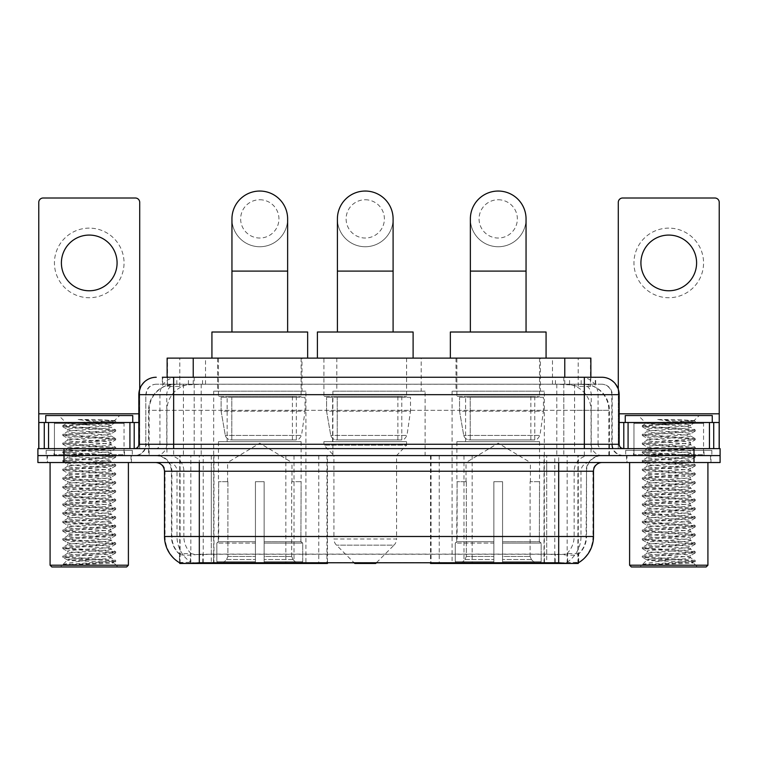 <?xml version="1.0" encoding="UTF-8"?>
<svg xmlns="http://www.w3.org/2000/svg" width="758" height="758" viewBox="0 0 758 758"><rect width="100%" height="100%" fill="white"/><g stroke="black" fill="none" stroke-linecap="round" stroke-linejoin="round"><path stroke-width="0.57" stroke-dasharray="3.79 2.84" d="M179.731 562.853L179.731 455.577L327.475 455.577L327.475 562.616M327.475 563.469L213.974 563.469L213.974 455.577M544.329 391.185L452.09 391.185L544.329 391.185L544.329 563.469L452.09 563.469L544.329 563.469M452.09 391.185L452.09 563.469M305.91 391.185L213.671 391.185L305.91 391.185L305.91 563.469L213.671 563.469L305.91 563.469M213.671 391.185L213.671 563.469M582.608 384.221L574.138 384.221L587.137 384.533C590.416 385.519 591.524 386.135 590.473 386.4L578.193 386.4L571.2 384.903L556.798 384.259L201.202 384.259L186.8 384.903L179.807 386.4L167.527 386.4L167.13 377.257M590.87 358.117L167.13 358.117M585.65 384.325A26.104 26.104 0 0 1 609.404 410.324L609.404 455.577L148.596 455.577L609.404 455.577M167.13 386.229L172.35 384.325L183.862 384.221L175.392 384.221M172.35 384.325A26.104 26.104 0 0 0 148.596 410.324L149.127 410.324L149.127 455.577M179.731 563.469L213.974 563.469M301.987 358.117L217.584 358.117L301.987 358.117L301.987 391.185L217.584 391.185L301.987 391.185M217.584 358.117L217.584 391.185M540.416 358.117L456.013 358.117L540.416 358.117L540.416 391.185L456.013 391.185L540.416 391.185M456.013 358.117L456.013 391.185M421.202 358.117L336.798 358.117L421.202 358.117L421.202 391.185L336.798 391.185L421.202 391.185M336.798 358.117L336.798 391.185M425.115 391.185L332.885 391.185L425.115 391.185L425.115 455.577L332.885 455.577L425.115 455.577M332.885 391.185L332.885 455.577M554.771 455.577L430.525 455.577L578.269 455.577L554.771 455.577L554.771 562.616M439.233 455.577L439.233 563.469L430.525 563.469M439.233 563.469L578.269 563.469M327.475 455.577L179.731 455.577M590.87 377.257L590.473 386.4L590.473 358.117M183.862 384.221L574.138 384.221M131.437 455.577L47.034 455.577L131.437 455.577L131.437 462.532L47.034 462.532L131.437 462.532M47.034 455.577L47.034 462.532M710.966 455.577L626.563 455.577L710.966 455.577L710.966 462.532L626.563 462.532L710.966 462.532M626.563 455.577L626.563 462.532M132.309 450.356L46.162 450.356L132.309 450.356L132.309 455.577L46.162 455.577L132.309 455.577M46.162 450.356L46.162 455.577M711.838 450.356L625.691 450.356L711.838 450.356L711.838 455.577L625.691 455.577L711.838 455.577M625.691 450.356L625.691 455.577M199.316 554.24L558.684 554.24C569.58 555.519 576.165 555.519 578.439 554.24A23.498 23.498 0 0 0 586.531 536.493L211.283 536.493L211.283 562.682C201.296 563.203 194.579 563.09 191.12 562.332L179.295 562.427L179.561 554.24C181.816 555.519 188.401 555.519 199.316 554.24L199.316 471.239L171.469 471.239L593.495 471.239M593.495 536.493L592.964 536.493A30.453 29.988 90 0 1 578.705 562.427L566.88 562.332C563.45 563.09 556.723 563.203 546.717 562.682L546.717 536.493L165.036 536.493A30.453 29.988 -90 0 0 179.295 562.427L179.561 562.768M578.705 562.436L578.705 553.728A23.498 23.138 90 0 0 586.105 536.493L586.531 471.239A15.662 15.662 0 0 1 602.193 455.577L155.807 455.577L602.193 455.577M179.561 554.24A23.498 23.498 0 0 1 171.469 536.493L171.469 471.239C170.541 461.726 165.32 456.506 155.807 455.577M558.684 462.532L155.807 462.532L558.684 462.532M633.517 455.577L704.002 455.577L633.517 455.577L633.517 450.356L704.002 450.356L633.517 450.356M704.002 455.577L704.002 450.356M53.998 455.577L124.483 455.577L53.998 455.577L53.998 450.356L124.483 450.356L53.998 450.356M124.483 455.577L124.483 450.356M693.996 462.532L37.9 462.532L37.9 455.577L720.1 455.577L720.1 462.532L693.996 462.532L693.996 455.577L720.1 455.577M546.717 562.682L211.283 562.682M578.705 553.728L566.88 553.586C563.45 554.704 556.732 554.884 546.717 554.107L211.283 554.107C201.287 554.884 194.569 554.704 191.12 553.586L179.295 553.738A23.498 23.138 -90 0 1 171.895 536.493L586.531 536.493L586.531 471.239L199.316 471.239L199.316 455.577M173.648 377.257L584.352 377.257M162.335 384.221L595.665 384.221L162.335 384.221L162.335 377.257L177.069 377.257A17.406 17.14 -90 0 0 159.929 394.662L159.929 444.264L138.837 444.264M601.757 384.221L156.243 384.221L601.757 384.221A10.441 10.441 0 0 1 612.199 394.662L612.199 444.264L159.929 444.264A4.349 4.283 90 0 1 155.646 448.613L623.512 448.613L155.646 448.613M138.837 394.662L612.199 394.662L145.801 394.662L145.801 444.264A11.313 11.313 0 0 1 134.488 455.577L623.512 455.577L134.488 455.577M703.566 422.509L633.953 422.509L703.566 422.509L703.566 448.613L633.953 448.613L703.566 448.613L703.566 455.577L633.953 455.577L703.566 455.577M633.953 422.509L633.953 455.577M124.047 422.509L54.434 422.509L124.047 422.509L124.047 448.613L54.434 448.613L124.047 448.613L124.047 455.577L54.434 455.577L124.047 455.577M54.434 422.509L54.434 455.577M64.004 462.532L64.004 455.577L37.9 455.577L37.9 448.613L720.1 448.613M64.004 448.613L64.004 455.577L693.996 455.577L693.996 448.613M595.665 384.221L595.665 377.257L162.733 377.257L162.733 384.221M563.8 377.257L563.8 394.662L618.632 394.662A17.406 17.14 90 0 0 601.492 377.257L177.069 377.257M89.236 228.12A34.802 34.802 0 0 0 54.434 262.922A34.802 34.802 0 0 0 89.236 297.723A34.802 34.802 0 0 0 124.047 262.922A34.802 34.802 0 0 0 89.236 228.12M89.236 290.769A27.847 27.847 0 0 1 61.398 262.922A27.847 27.847 0 0 1 89.236 235.075A27.847 27.847 0 0 1 117.083 262.922A27.847 27.847 0 0 1 89.236 290.769M54.434 448.613L124.047 448.613L54.434 448.613M138.837 422.509L139.709 422.509L139.709 448.613L38.772 448.613L38.772 202.358A4.349 4.349 0 0 1 43.121 198.009L135.36 198.009A4.349 4.349 0 0 1 139.709 202.358L139.709 422.509L38.772 422.509M139.709 389.233L139.709 448.613L38.772 448.613M128.396 462.532L50.085 462.532L128.396 462.532M47.47 455.577L131.011 455.577L47.47 455.577L47.47 462.532L131.011 462.532L47.47 462.532M131.011 455.577L131.011 462.532M124.918 455.577L53.562 455.577L124.918 455.577A0.872 0.872 0 0 1 124.047 454.705L54.434 454.705L124.047 454.705L124.047 423.381A0.872 0.872 0 0 1 124.918 422.509L53.562 422.509L124.918 422.509M53.562 455.577A0.872 0.872 0 0 0 54.434 454.705L54.434 423.381A0.872 0.872 0 0 0 53.562 422.509M132.745 422.509L45.736 422.509L132.745 422.509M62.961 564.691C67.074 563.232 75.828 561.659 89.236 559.944L67.481 559.944C65.548 560.929 114.761 561.849 113.738 562.711C115.358 563.393 88.203 564.075 72.56 564.691L62.961 564.691L112.156 561.214L115.604 560.38L66.325 556.865L62.876 556.031L115.699 551.796L102.472 550.336L66.325 548.167L62.876 547.333L115.699 543.088L102.472 541.638L66.325 539.459L62.876 538.625L115.699 534.39L102.472 532.94L66.325 530.761L62.876 529.927L115.699 525.682L62.772 521.333L115.699 516.984L62.772 512.635L115.699 508.286L62.772 503.928L115.699 499.579L62.772 495.23L115.699 490.881L62.772 486.532L115.699 482.183L62.772 477.824L115.699 473.475L62.772 469.126L115.699 464.777L62.772 460.428L115.699 456.07L62.772 451.721L115.699 447.372L62.772 443.023L115.699 438.674L62.772 434.325L115.699 429.966L102.472 428.516L66.325 426.347L62.772 425.617L66.628 423.39C64.62 422.414 115.661 421.505 114.61 420.633L97.365 419.534L77.524 419.534C90.448 420.984 100.359 422.557 107.266 424.253L76.909 424.253L66.628 423.39L58.783 415.545L119.698 415.545L58.783 415.545M62.876 425.513L112.156 421.998L115.699 421.268L114.572 420.557L119.698 415.545M72.56 564.691L115.604 561.687L113.709 562.787L117.954 566.956L60.526 566.956L67.481 559.944C66.154 558.504 112.326 557.045 110.99 555.595C112.326 554.145 66.154 552.696 67.481 551.246C66.154 549.796 112.326 548.347 110.99 546.897C112.326 545.447 66.154 543.998 67.481 542.548C66.154 541.098 112.326 539.639 110.99 538.199C112.326 536.749 66.154 535.29 67.481 533.84C66.154 532.4 112.326 530.941 110.99 529.491C112.326 528.042 66.154 526.592 67.481 525.142C66.154 523.693 112.326 522.243 110.99 520.793C112.326 519.344 66.154 517.885 67.481 516.444C66.154 514.995 112.326 513.536 110.99 512.086C112.326 510.646 66.154 509.186 67.481 507.737C66.154 506.287 112.326 504.837 110.99 503.388C112.326 501.938 66.154 500.488 67.481 499.039C66.154 497.589 112.326 496.139 110.99 494.69C112.326 493.24 66.154 491.781 67.481 490.341C66.154 488.891 112.326 487.432 110.99 485.982C112.326 484.542 66.154 483.083 67.481 481.633C66.154 480.184 112.326 478.734 110.99 477.284C112.326 475.834 66.154 474.385 67.481 472.935C66.154 471.485 112.326 470.026 110.99 468.586C112.326 467.136 66.154 465.677 67.481 464.228C66.154 462.787 112.326 461.328 110.99 459.879C112.326 458.429 66.154 456.979 67.481 455.53C66.154 454.08 112.326 452.63 110.99 451.181C112.326 449.731 66.154 448.281 67.481 446.832C66.154 445.382 112.326 443.923 110.99 442.483C112.326 441.033 66.154 439.574 67.481 438.124C66.154 436.684 112.326 435.225 110.99 433.775L110.99 435.954L115.604 438.56M115.604 561.687L112.156 560.854L76.008 558.684L62.772 557.225L115.699 552.876L62.772 548.527L115.699 544.178L62.772 539.829L115.699 535.48L62.772 531.121L115.699 526.772L62.772 522.423L115.699 518.074L62.772 513.725L115.699 509.367L62.772 505.017L115.699 500.668L62.772 496.319L115.604 492.075L112.156 491.241L76.008 489.071L62.772 487.621L115.699 483.263L62.876 479.028L66.325 478.194L102.472 476.015L115.699 474.565L62.772 470.216L115.699 465.867L62.772 461.508L115.699 457.159L62.772 452.81L115.699 448.461L62.772 444.112L115.604 439.867L110.99 442.483L110.99 444.652C112.326 443.203 66.154 441.753 67.481 440.303C66.154 438.854 112.326 437.404 110.99 435.954C112.326 434.505 66.154 433.045 67.481 431.605L62.876 434.211M115.604 439.867L112.156 439.034L76.008 436.854L62.772 435.405L115.604 431.169L110.99 433.775C112.326 432.325 66.154 430.876 67.481 429.426L67.481 431.605C66.154 430.156 112.326 428.696 110.99 427.247L115.604 429.862M115.604 431.169L112.156 430.336L62.876 426.82L67.481 429.426C66.154 427.976 112.326 426.527 110.99 425.077L110.99 427.247C111.862 426.261 90.155 425.21 76.909 424.253M115.604 448.575L110.99 451.181L110.99 453.35C112.326 451.91 66.154 450.451 67.481 449.001C66.154 447.552 112.326 446.102 110.99 444.652L115.604 447.258M62.876 435.518L67.604 438.266L67.481 440.303L62.876 442.909M115.604 457.273L110.99 459.879L110.99 462.058C112.326 460.608 66.154 459.149 67.481 457.709C66.154 456.259 112.326 454.8 110.99 453.35L115.604 455.965M62.876 444.216L67.604 446.964L67.481 449.001L62.876 451.616M115.604 465.971L110.99 468.586L110.99 470.756C112.326 469.306 66.154 467.857 67.481 466.407C66.154 464.957 112.326 463.508 110.99 462.058L115.604 464.663M62.876 452.924L67.604 455.662L67.481 457.709L62.876 460.314M115.604 474.679L110.99 477.284L110.99 479.463C112.326 478.014 66.154 476.555 67.481 475.105C66.154 473.665 112.326 472.206 110.99 470.756L115.604 473.371M62.876 461.622L67.604 464.37L67.481 466.407L62.876 469.012M115.604 483.377L110.99 485.982L110.99 488.161C112.326 486.712 66.154 485.262 67.481 483.812C66.154 482.363 112.326 480.904 110.99 479.463L115.604 482.069M62.876 470.32L67.604 473.068L67.481 475.105L62.876 477.72M115.604 492.075L110.99 494.69L110.99 496.86C112.326 495.41 66.154 493.96 67.481 492.51C66.154 491.061 112.326 489.611 110.99 488.161L115.604 490.767M62.876 479.028L67.604 481.766L67.481 483.812L62.876 486.418M115.604 500.782L110.99 503.388L110.99 505.567C112.326 504.117 66.154 502.658 67.481 501.209C66.154 499.768 112.326 498.309 110.99 496.86L115.604 499.475M62.876 487.726L67.604 490.473L67.481 492.51L62.876 495.116M115.604 509.48L110.99 512.086L110.99 514.265C112.326 512.815 66.154 511.366 67.481 509.916C66.154 508.466 112.326 507.007 110.99 505.567L115.604 508.173M62.876 496.433L67.604 499.171L67.481 501.209L62.876 503.824M115.604 518.178L110.99 520.793L110.99 522.963C112.326 521.523 66.154 520.064 67.481 518.614C66.154 517.164 112.326 515.715 110.99 514.265L115.604 516.871M62.876 505.131L67.604 507.879L67.481 509.916L62.876 512.522M115.604 526.886L110.99 529.491L110.99 531.671C112.326 530.221 66.154 528.762 67.481 527.322C66.154 525.872 112.326 524.413 110.99 522.963L115.604 525.578M62.876 513.829L67.604 516.577L67.481 518.614L62.876 521.229M115.604 535.584L110.99 538.199L110.99 540.369C112.326 538.919 66.154 537.469 67.481 536.02C66.154 534.57 112.326 533.12 110.99 531.671L115.604 534.276M62.876 522.537L67.604 525.275L67.481 527.322L62.876 529.927M115.604 544.291L110.99 546.897L110.99 549.076C112.326 547.627 66.154 546.167 67.481 544.718C66.154 543.278 112.326 541.818 110.99 540.369L115.604 542.984M62.876 531.235L67.604 533.983L67.481 536.02L62.876 538.625M115.604 552.989L110.99 555.595L110.99 557.774C112.326 556.325 66.154 554.875 67.481 553.425C66.154 551.976 112.326 550.516 110.99 549.076L115.604 551.682M62.876 539.933L67.604 542.681L67.481 544.718L62.876 547.333M89.236 559.944C102.453 559.224 109.702 558.494 110.99 557.774L115.604 560.38M62.876 548.64L67.604 551.379L67.481 553.425L62.876 556.031M62.876 426.82L66.325 425.977L115.604 422.462L110.876 425.21L107.266 424.253M60.526 566.956L117.954 566.956M67.481 559.944L62.876 557.338M45.736 415.545L132.745 415.545M50.085 565.212L128.396 565.212M51.819 566.956L126.652 566.956M115.604 421.154L97.365 419.534M115.604 422.462L112.156 421.628L77.524 419.534M259.786 246.738A27.847 27.847 0 0 0 287.633 218.891A27.847 27.847 0 0 1 259.786 246.738A27.847 27.847 0 0 0 287.633 218.891A27.847 27.847 0 0 0 259.786 191.044A27.847 27.847 0 0 0 231.948 218.891A27.847 27.847 0 0 0 259.786 246.738A27.847 27.847 0 0 1 231.948 218.891M259.786 199.752A19.139 19.139 0 0 1 278.935 218.891A19.139 19.139 0 0 1 259.786 238.031A19.139 19.139 0 0 1 240.646 218.891A19.139 19.139 0 0 1 259.786 199.752M231.948 332.013L287.633 332.013L231.948 332.013M227.589 481.681L227.589 462.532L291.982 462.532L259.786 443.193L227.589 462.532L291.982 462.532L291.982 481.681M291.688 556.448L291.688 481.681L291.688 556.448L292.976 559.527L296.956 563.469L264.144 563.469L300.983 563.469L264.144 563.469L264.144 561.735L302.726 561.735L264.144 561.735L264.144 543.107L302.726 543.107L264.144 543.107L264.144 541.714L301.333 541.714L264.144 541.714L264.144 563.469L300.983 563.469L302.726 561.735L302.726 543.107L300.888 541.714L301.125 481.681L300.888 541.714L302.726 543.107L302.726 561.735L300.983 563.469L296.956 563.469L292.976 559.527L291.688 556.448L264.144 556.448L264.144 563.469L264.144 481.681L264.144 556.448L291.688 556.448M255.437 481.681L264.144 481.681L255.437 481.681L255.437 541.714L218.683 541.714L255.437 541.714L255.437 481.681L255.437 556.448L255.437 481.681L264.144 481.681L264.144 541.714L264.144 481.681L255.437 481.681M227.893 481.681L227.893 556.448L226.604 559.527L222.625 563.469L255.437 563.469L255.437 556.448L255.437 563.469L218.598 563.469L255.437 563.469L255.437 561.735L255.437 563.469L218.598 563.469L216.845 561.735L255.437 561.735L216.845 561.735L216.845 543.107L255.437 543.107L255.437 561.735L255.437 543.107L216.845 543.107L218.247 541.714L255.437 541.714L255.437 543.107L255.437 541.714L218.247 541.714L218.683 481.681L218.683 541.714L216.845 543.107L216.845 561.735L218.598 563.469L222.625 563.469L226.604 559.527L227.893 556.448L227.893 481.681L218.456 481.681L227.893 481.681M218.456 441.649L301.125 441.649L218.456 441.649L218.456 481.681M301.125 441.649L301.125 481.681M227.154 396.406L292.417 396.406L227.154 396.406L227.154 441.649L292.417 441.649L227.154 441.649M292.417 396.406L292.417 441.649M218.456 358.117L301.125 358.117L218.456 358.117L218.456 396.406L301.125 396.406L218.456 396.406M301.125 358.117L301.125 396.406M307.644 358.117L211.927 358.117L307.644 358.117M211.927 332.013L307.644 332.013M300.888 481.681L291.688 481.681L300.888 481.681M305.038 397.277L221.118 397.277L305.038 397.277L305.038 411.196L221.118 411.196L221.118 397.277L221.118 411.196L225.316 435.443C226.348 438.427 228.509 439.915 231.787 439.915L296.34 439.915L231.796 439.915L231.796 397.277L231.787 439.915C228.518 439.924 226.358 438.437 225.316 435.443L221.118 411.196L305.038 411.196L301.513 435.443L225.316 435.443L301.513 435.443C299.258 439.204 297.543 440.701 296.34 439.915L296.34 397.277L231.796 397.277L296.34 397.277M498.214 246.738A27.847 27.847 0 0 0 526.052 218.891A27.847 27.847 0 0 1 498.214 246.738A27.847 27.847 0 0 0 526.052 218.891A27.847 27.847 0 0 0 498.214 191.044A27.847 27.847 0 0 0 470.367 218.891A27.847 27.847 0 0 0 498.214 246.738A27.847 27.847 0 0 1 470.367 218.891M498.214 199.752A19.139 19.139 0 0 1 517.354 218.891A19.139 19.139 0 0 1 498.214 238.031A19.139 19.139 0 0 1 479.065 218.891A19.139 19.139 0 0 1 498.214 199.752M470.367 332.013L526.052 332.013L470.367 332.013M466.018 481.681L466.018 462.532L530.41 462.532L498.214 443.193L466.018 462.532L530.41 462.532L530.41 481.681M530.107 556.448L530.107 481.681L530.107 556.448L531.396 559.527L535.375 563.469L502.563 563.469L539.402 563.469L502.563 563.469L502.563 561.735L541.155 561.735L502.563 561.735L502.563 543.107L541.155 543.107L502.563 543.107L502.563 541.714L539.753 541.714L502.563 541.714L502.563 563.469L539.402 563.469L541.155 561.735L541.155 543.107L539.317 541.714L539.544 481.681L539.317 541.714L541.155 543.107L541.155 561.735L539.402 563.469L535.375 563.469L531.396 559.527L530.107 556.448L502.563 556.448L502.563 563.469L502.563 481.681L502.563 556.448L530.107 556.448M493.856 481.681L502.563 481.681L493.856 481.681L493.856 541.714L457.112 541.714L493.856 541.714L493.856 481.681L493.856 556.448L493.856 481.681L502.563 481.681L502.563 541.714L502.563 481.681L493.856 481.681M466.312 481.681L466.312 556.448L465.024 559.527L461.044 563.469L493.856 563.469L493.856 556.448L493.856 563.469L457.017 563.469L493.856 563.469L493.856 561.735L493.856 563.469L457.017 563.469L455.274 561.735L493.856 561.735L455.274 561.735L455.274 543.107L493.856 543.107L493.856 561.735L493.856 543.107L455.274 543.107L456.667 541.714L493.856 541.714L493.856 543.107L493.856 541.714L456.667 541.714L457.112 481.681L457.112 541.714L455.274 543.107L455.274 561.735L457.017 563.469L461.044 563.469L465.024 559.527L466.312 556.448L466.312 481.681L456.875 481.681L466.312 481.681M456.875 441.649L539.544 441.649L456.875 441.649L456.875 481.681M539.544 441.649L539.544 481.681M465.583 396.406L530.846 396.406L465.583 396.406L465.583 441.649L530.846 441.649L465.583 441.649M530.846 396.406L530.846 441.649M456.875 358.117L539.544 358.117L456.875 358.117L456.875 396.406L539.544 396.406L456.875 396.406M539.544 358.117L539.544 396.406M546.073 358.117L450.356 358.117L546.073 358.117M450.356 332.013L546.073 332.013M539.317 481.681L530.107 481.681L539.317 481.681M543.458 397.277L459.538 397.277L543.458 397.277L543.458 411.196L459.538 411.196L459.538 397.277L459.538 411.196L463.735 435.443C464.768 438.427 466.928 439.915 470.216 439.915L534.76 439.915L470.216 439.915L470.216 397.277L470.216 439.915C466.937 439.924 464.777 438.437 463.735 435.443L459.538 411.196L543.458 411.196L539.933 435.443L463.735 435.443L539.933 435.443C537.687 439.204 535.963 440.701 534.769 439.915L534.76 397.277L470.216 397.277L534.76 397.277M365.252 246.738A27.847 27.847 0 0 0 393.099 218.891A27.847 27.847 0 0 1 365.252 246.738A27.847 27.847 0 0 0 393.099 218.891A27.847 27.847 0 0 0 365.252 191.044A27.847 27.847 0 0 0 337.405 218.891A27.847 27.847 0 0 0 365.252 246.738A27.847 27.847 0 0 1 337.405 218.891M365.252 199.752A19.139 19.139 0 0 1 384.391 218.891A19.139 19.139 0 0 1 365.252 238.031A19.139 19.139 0 0 1 346.112 218.891A19.139 19.139 0 0 1 365.252 199.752M337.405 332.013L393.099 332.013L337.405 332.013M376.546 562.616L394.027 545.135L336.476 545.135L394.027 545.135A8.698 8.698 0 0 0 396.576 538.985L333.927 538.985A8.698 8.698 0 0 0 336.476 545.135L353.958 562.616M396.576 455.577L333.927 455.577L333.927 538.985L396.576 538.985L396.576 455.577L406.582 445.136L323.922 445.136L406.582 445.136L406.582 441.649L323.922 441.649L323.922 445.136L333.927 455.577L396.576 455.577M332.62 396.406L397.884 396.406L332.62 396.406L332.62 441.649L397.884 441.649L332.62 441.649M397.884 396.406L397.884 441.649M323.922 358.117L406.582 358.117L323.922 358.117L323.922 396.406L406.582 396.406L323.922 396.406M406.582 358.117L406.582 396.406M413.11 358.117L317.394 358.117L413.11 358.117M317.394 332.013L413.11 332.013M323.922 441.649L406.582 441.649M354.81 563.469L375.693 563.469M410.495 397.277L326.584 397.277L410.495 397.277L410.495 411.196L326.584 411.196L326.584 397.277L326.584 411.196L330.772 435.443C331.815 438.427 333.965 439.915 337.253 439.915L401.797 439.915L337.253 439.915L337.253 397.277L337.253 439.915C333.984 439.924 331.824 438.437 330.772 435.443L326.584 411.196L410.495 411.196L406.97 435.443L330.772 435.443L406.97 435.443C404.725 439.204 403 440.701 401.806 439.915L401.797 397.277L337.253 397.277L401.797 397.277M668.764 228.12A34.802 34.802 0 0 0 633.953 262.922A34.802 34.802 0 0 0 668.764 297.723A34.802 34.802 0 0 0 703.566 262.922A34.802 34.802 0 0 0 668.764 228.12M668.764 290.769A27.847 27.847 0 0 1 640.917 262.922A27.847 27.847 0 0 1 668.764 235.075A27.847 27.847 0 0 1 696.602 262.922A27.847 27.847 0 0 1 668.764 290.769M633.953 448.613L703.566 448.613L633.953 448.613M719.228 413.802L719.228 422.509L618.291 422.509L618.291 448.613L719.228 448.613L618.291 448.613L618.291 202.358A4.349 4.349 0 0 1 622.64 198.009L714.879 198.009A4.349 4.349 0 0 1 719.228 202.358L719.228 413.802L618.291 413.802L618.291 422.509L619.163 422.509M618.291 389.233L618.291 413.802L619.163 413.802M707.915 462.532L629.604 462.532L707.915 462.532M626.989 455.577L710.53 455.577L626.989 455.577L626.989 462.532L710.53 462.532L626.989 462.532M710.53 455.577L710.53 462.532M704.438 455.577L633.082 455.577L704.438 455.577A0.872 0.872 0 0 1 703.566 454.705L633.953 454.705L703.566 454.705L703.566 423.381A0.872 0.872 0 0 1 704.438 422.509L633.082 422.509L704.438 422.509M633.082 455.577A0.872 0.872 0 0 0 633.953 454.705L633.953 423.381A0.872 0.872 0 0 0 633.082 422.509M712.264 422.509L625.255 422.509L712.264 422.509M642.49 564.691C646.593 563.232 655.348 561.659 668.764 559.944L647.01 559.944C645.067 560.929 694.281 561.849 693.267 562.711C694.878 563.393 667.732 564.075 652.079 564.691L642.49 564.691L691.675 561.214L695.124 560.38L645.844 556.865L642.396 556.031L695.228 551.796L681.992 550.336L645.844 548.167L642.396 547.333L695.228 543.088L681.992 541.638L645.844 539.459L642.396 538.625L695.228 534.39L681.992 532.94L645.844 530.761L642.396 529.927L695.228 525.682L642.301 521.333L695.228 516.984L642.301 512.635L695.228 508.286L642.301 503.928L695.228 499.579L642.301 495.23L695.228 490.881L642.301 486.532L695.228 482.183L642.301 477.824L695.228 473.475L642.301 469.126L695.228 464.777L642.301 460.428L695.228 456.07L642.301 451.721L695.228 447.372L642.301 443.023L695.228 438.674L642.301 434.325L695.228 429.966L681.992 428.516L645.844 426.347L642.301 425.617L646.148 423.39C644.139 422.414 695.181 421.505 694.129 420.633L676.894 419.534L657.044 419.534C669.968 420.984 679.879 422.557 686.795 424.253L656.428 424.253L646.148 423.39L638.302 415.545L699.217 415.545L638.302 415.545M642.396 425.513L691.675 421.998L695.228 421.268L694.101 420.557L699.217 415.545M652.079 564.691L695.124 561.687L693.229 562.787L697.474 566.956L640.046 566.956L647.01 559.944C645.674 558.504 691.846 557.045 690.519 555.595C691.846 554.145 645.674 552.696 647.01 551.246C645.674 549.796 691.846 548.347 690.519 546.897C691.846 545.447 645.674 543.998 647.01 542.548C645.674 541.098 691.846 539.639 690.519 538.199C691.846 536.749 645.674 535.29 647.01 533.84C645.674 532.4 691.846 530.941 690.519 529.491C691.846 528.042 645.674 526.592 647.01 525.142C645.674 523.693 691.846 522.243 690.519 520.793C691.846 519.344 645.674 517.885 647.01 516.444C645.674 514.995 691.846 513.536 690.519 512.086C691.846 510.646 645.674 509.186 647.01 507.737C645.674 506.287 691.846 504.837 690.519 503.388C691.846 501.938 645.674 500.488 647.01 499.039C645.674 497.589 691.846 496.139 690.519 494.69C691.846 493.24 645.674 491.781 647.01 490.341C645.674 488.891 691.846 487.432 690.519 485.982C691.846 484.542 645.674 483.083 647.01 481.633C645.674 480.184 691.846 478.734 690.519 477.284C691.846 475.834 645.674 474.385 647.01 472.935C645.674 471.485 691.846 470.026 690.519 468.586C691.846 467.136 645.674 465.677 647.01 464.228C645.674 462.787 691.846 461.328 690.519 459.879C691.846 458.429 645.674 456.979 647.01 455.53C645.674 454.08 691.846 452.63 690.519 451.181C691.846 449.731 645.674 448.281 647.01 446.832C645.674 445.382 691.846 443.923 690.519 442.483C691.846 441.033 645.674 439.574 647.01 438.124C645.674 436.684 691.846 435.225 690.519 433.775L690.519 435.954L695.124 438.56M695.124 561.687L691.675 560.854L655.528 558.684L642.301 557.225L695.228 552.876L642.301 548.527L695.228 544.178L642.301 539.829L695.228 535.48L642.301 531.121L695.228 526.772L642.301 522.423L695.228 518.074L642.301 513.725L695.228 509.367L642.301 505.017L695.228 500.668L642.301 496.319L695.228 491.97L642.301 487.621L695.228 483.263L642.396 479.028L645.844 478.194L681.992 476.015L695.228 474.565L642.301 470.216L695.228 465.867L642.301 461.508L695.228 457.159L642.301 452.81L695.228 448.461L642.301 444.112L695.124 439.867L690.519 442.483L690.519 444.652C691.846 443.203 645.674 441.753 647.01 440.303C645.674 438.854 691.846 437.404 690.519 435.954C691.846 434.505 645.674 433.045 647.01 431.605L642.396 434.211M695.124 439.867L691.675 439.034L655.528 436.854L642.301 435.405L695.124 431.169L690.519 433.775C691.846 432.325 645.674 430.876 647.01 429.426L647.01 431.605C645.674 430.156 691.846 428.696 690.519 427.247L695.124 429.862M695.124 431.169L691.675 430.336L642.396 426.82L647.01 429.426C645.674 427.976 691.846 426.527 690.519 425.077L690.519 427.247C691.391 426.261 669.674 425.21 656.428 424.253M695.124 448.575L690.519 451.181L690.519 453.35C691.846 451.91 645.674 450.451 647.01 449.001C645.674 447.552 691.846 446.102 690.519 444.652L695.124 447.258M642.396 435.518L647.124 438.266L647.01 440.303L642.396 442.909M695.124 457.273L690.519 459.879L690.519 462.058C691.846 460.608 645.674 459.149 647.01 457.709C645.674 456.259 691.846 454.8 690.519 453.35L695.124 455.965M642.396 444.216L647.124 446.964L647.01 449.001L642.396 451.616M695.124 465.971L690.519 468.586L690.519 470.756C691.846 469.306 645.674 467.857 647.01 466.407C645.674 464.957 691.846 463.508 690.519 462.058L695.124 464.663M642.396 452.924L647.124 455.662L647.01 457.709L642.396 460.314M695.124 474.679L690.519 477.284L690.519 479.463C691.846 478.014 645.674 476.555 647.01 475.105C645.674 473.665 691.846 472.206 690.519 470.756L695.124 473.371M642.396 461.622L647.124 464.37L647.01 466.407L642.396 469.012M695.124 483.377L690.519 485.982L690.519 488.161C691.846 486.712 645.674 485.262 647.01 483.812C645.674 482.363 691.846 480.904 690.519 479.463L695.124 482.069M642.396 470.32L647.124 473.068L647.01 475.105L642.396 477.72M695.124 492.075L690.519 494.69L690.519 496.86C691.846 495.41 645.674 493.96 647.01 492.51C645.674 491.061 691.846 489.611 690.519 488.161L695.124 490.767M642.396 479.028L647.124 481.766L647.01 483.812L642.396 486.418M695.124 500.782L690.519 503.388L690.519 505.567C691.846 504.117 645.674 502.658 647.01 501.209C645.674 499.768 691.846 498.309 690.519 496.86L695.124 499.475M642.396 487.726L647.124 490.473L647.01 492.51L642.396 495.116M695.124 509.48L690.519 512.086L690.519 514.265C691.846 512.815 645.674 511.366 647.01 509.916C645.674 508.466 691.846 507.007 690.519 505.567L695.124 508.173M642.396 496.433L647.124 499.171L647.01 501.209L642.396 503.824M695.124 518.178L690.519 520.793L690.519 522.963C691.846 521.523 645.674 520.064 647.01 518.614C645.674 517.164 691.846 515.715 690.519 514.265L695.124 516.871M642.396 505.131L647.124 507.879L647.01 509.916L642.396 512.522M695.124 526.886L690.519 529.491L690.519 531.671C691.846 530.221 645.674 528.762 647.01 527.322C645.674 525.872 691.846 524.413 690.519 522.963L695.124 525.578M642.396 513.829L647.124 516.577L647.01 518.614L642.396 521.229M695.124 535.584L690.519 538.199L690.519 540.369C691.846 538.919 645.674 537.469 647.01 536.02C645.674 534.57 691.846 533.12 690.519 531.671L695.124 534.276M642.396 522.537L647.124 525.275L647.01 527.322L642.396 529.927M695.124 544.291L690.519 546.897L690.519 549.076C691.846 547.627 645.674 546.167 647.01 544.718C645.674 543.278 691.846 541.818 690.519 540.369L695.124 542.984M642.396 531.235L647.124 533.983L647.01 536.02L642.396 538.625M695.124 552.989L690.519 555.595L690.519 557.774C691.846 556.325 645.674 554.875 647.01 553.425C645.674 551.976 691.846 550.516 690.519 549.076L695.124 551.682M642.396 539.933L647.124 542.681L647.01 544.718L642.396 547.333M668.764 559.944C681.973 559.224 689.221 558.494 690.519 557.774L695.124 560.38M642.396 548.64L647.124 551.379L647.01 553.425L642.396 556.031M642.396 426.82L645.844 425.977L695.124 422.462L690.396 425.21L686.795 424.253M640.046 566.956L697.474 566.956M647.01 559.944L642.396 557.338M625.255 415.545L712.264 415.545M629.604 565.212L707.915 565.212M631.348 566.956L706.181 566.956M695.124 421.154L676.894 419.534M695.124 422.462L691.675 421.628L657.044 419.534M231.787 439.915L296.34 439.915L231.787 439.915M318.767 455.577L318.767 563.469M167.527 386.4L167.527 358.117M170.863 384.533A26.104 25.706 -90 0 0 149.127 410.324L609.404 410.324L574.592 410.324L574.592 455.577M608.873 455.577L608.873 410.324A26.104 25.706 90 0 0 587.137 384.533M183.408 384.221L183.408 410.324L148.596 410.324L148.596 455.577M180.091 563.469L180.091 455.577M472.168 455.577L472.168 562.616M556.798 384.259L556.798 455.577M571.2 384.903A26.104 25.706 90 0 1 591.069 410.324L591.069 455.577M201.202 384.259L201.202 455.577M186.8 384.903A26.104 25.706 -90 0 0 166.931 410.324L166.931 455.577M574.592 384.221L574.592 410.324L183.408 410.324L183.408 455.577M190.836 563.469L190.836 455.577M544.026 563.469L544.026 455.577M567.164 563.469L567.164 455.577M577.909 563.469L577.909 455.577M285.832 455.577L285.832 562.616M203.229 562.616L203.229 455.577M193.233 384.278L193.233 377.257M179.807 386.4L179.807 358.117M205.513 384.278L205.513 358.117M552.487 384.278L552.487 358.117M578.193 386.4L578.193 358.117M564.767 384.278L564.767 377.257M294.009 455.577L294.009 562.616M463.991 455.577L463.991 562.616M431.056 455.577L431.056 562.616M326.944 455.577L326.944 562.616M202.793 562.616L202.793 554.013M566.88 562.332A30.453 29.988 90 0 0 580.998 536.493L546.717 536.493L546.717 471.239L586.105 471.239A15.662 15.425 -90 0 1 601.53 455.577M164.505 471.239L165.036 471.239L165.036 536.493L164.505 536.493M156.47 462.532A8.698 8.565 90 0 1 165.036 471.239L177.002 471.239L177.002 536.493A30.453 29.988 -90 0 0 191.12 562.332M601.53 462.532A8.698 8.565 -90 0 0 592.964 471.239L592.964 536.493L580.998 536.493L580.998 471.239A8.698 8.565 -90 0 1 589.563 462.532M191.12 553.586A23.498 23.138 -90 0 1 183.862 536.493L211.283 536.493L211.283 554.107M546.717 554.107L546.717 462.532M566.88 553.586A23.498 23.138 90 0 0 574.138 536.493L574.138 471.239A15.662 15.425 -90 0 1 589.563 455.577M168.437 455.577A15.662 15.425 90 0 1 183.862 471.239L183.862 536.493L171.895 536.493L171.895 471.239A15.662 15.425 90 0 0 156.47 455.577M558.684 554.24L558.684 455.577M168.437 462.532A8.698 8.565 90 0 1 177.002 471.239L211.283 471.239L211.283 536.493L211.283 462.532M211.283 455.577L211.283 471.239L546.717 471.239L546.717 455.577M544.462 562.616L544.462 554.013M213.538 562.616L213.538 554.013M567.6 562.209L567.6 553.397M578.345 562.209L578.345 553.397M190.4 562.209L190.4 553.397M179.655 562.209L179.655 553.397M555.207 562.616L555.207 554.013M188.439 384.221L188.439 377.257M156.243 384.221C151.695 384.429 148.464 386.608 146.559 390.74L145.801 394.662L145.801 444.264L584.352 444.264L584.352 384.221M194.2 377.257L194.2 444.264L146.218 444.264A11.313 11.143 90 0 1 135.085 455.577M584.352 455.577L584.352 444.264L612.199 444.264C612.871 451.133 616.642 454.904 623.512 455.577M619.163 444.264L618.632 444.264L618.632 394.662L619.163 394.662M156.508 377.257A17.406 17.14 -90 0 0 139.368 394.662L139.368 444.264A4.349 4.283 90 0 1 135.085 448.613M580.931 377.257A17.406 17.14 90 0 1 598.071 394.662L598.071 444.264L563.8 444.264L563.8 448.613M622.915 448.613A4.349 4.283 -90 0 1 618.632 444.264L598.071 444.264A4.349 4.283 -90 0 0 602.354 448.613M156.508 384.221A10.441 10.28 -90 0 0 146.218 394.662L563.8 394.662L563.8 444.264L194.2 444.264L194.2 448.613M194.2 384.221L194.2 455.577M177.069 384.221A10.441 10.28 -90 0 0 166.779 394.662L166.779 444.264A11.313 11.143 90 0 1 155.646 455.577M173.648 384.221L173.648 455.577M601.492 384.221A10.441 10.28 90 0 1 611.782 394.662L611.782 444.264A11.313 11.143 -90 0 0 622.915 455.577M580.931 384.221A10.441 10.28 90 0 1 591.221 394.662L591.221 444.264A11.313 11.143 -90 0 0 602.354 455.577M563.8 384.221L563.8 455.577M176.851 384.221L176.851 377.257M202.557 384.221L202.557 377.257M555.443 384.221L555.443 377.257M581.149 384.221L581.149 377.257M595.267 384.221L595.267 377.257M569.561 384.221L569.561 377.257M138.837 413.802L38.772 413.802M139.643 448.613L139.643 422.509M124.047 423.381L54.434 423.381L124.047 423.381M287.633 271.099L231.948 271.099M227.893 556.448L255.437 556.448L227.893 556.448M292.976 559.527L264.144 559.527L292.976 559.527M226.604 559.527L255.437 559.527L226.604 559.527M526.052 271.099L470.367 271.099M466.312 556.448L493.856 556.448L466.312 556.448M531.396 559.527L502.563 559.527L531.396 559.527M465.024 559.527L493.856 559.527L465.024 559.527M393.099 271.099L337.405 271.099M618.357 422.509L618.357 448.613M703.566 423.381L633.953 423.381L703.566 423.381M578.269 562.853L578.269 455.577M430.525 455.577L430.525 562.616M115.699 560.494L115.699 561.583M62.772 556.145L62.772 557.225M115.699 551.796L115.699 552.876M62.772 547.437L62.772 548.527M115.699 543.088L115.699 544.178M62.772 538.739L62.772 539.829M115.699 534.39L115.699 535.48M62.772 530.041L62.772 531.121M115.699 525.682L115.699 526.772M62.772 521.333L62.772 522.423M115.699 516.984L115.699 518.074M62.772 512.635L62.772 513.725M115.699 508.286L115.699 509.367M62.772 503.928L62.772 505.017M115.699 499.579L115.699 500.668M62.772 495.23L62.772 496.319M115.699 490.881L115.699 491.97M62.772 486.532L62.772 487.621M115.699 482.183L115.699 483.263M62.772 477.824L62.772 478.914M115.699 473.475L115.699 474.565M62.772 469.126L62.772 470.216M115.699 464.777L115.699 465.867M62.772 460.428L62.772 461.508M115.699 456.07L115.699 457.159M62.772 451.721L62.772 452.81M115.699 447.372L115.699 448.461M62.772 443.023L62.772 444.112M115.699 438.674L115.699 439.763M62.772 434.325L62.772 435.405M115.699 429.966L115.699 431.056M62.772 425.617L62.772 426.707M115.699 421.268L115.699 422.358M695.228 560.494L695.228 561.583M642.301 556.145L642.301 557.225M695.228 551.796L695.228 552.876M642.301 547.437L642.301 548.527M695.228 543.088L695.228 544.178M642.301 538.739L642.301 539.829M695.228 534.39L695.228 535.48M642.301 530.041L642.301 531.121M695.228 525.682L695.228 526.772M642.301 521.333L642.301 522.423M695.228 516.984L695.228 518.074M642.301 512.635L642.301 513.725M695.228 508.286L695.228 509.367M642.301 503.928L642.301 505.017M695.228 499.579L695.228 500.668M642.301 495.23L642.301 496.319M695.228 490.881L695.228 491.97M642.301 486.532L642.301 487.621M695.228 482.183L695.228 483.263M642.301 477.824L642.301 478.914M695.228 473.475L695.228 474.565M642.301 469.126L642.301 470.216M695.228 464.777L695.228 465.867M642.301 460.428L642.301 461.508M695.228 456.07L695.228 457.159M642.301 451.721L642.301 452.81M695.228 447.372L695.228 448.461M642.301 443.023L642.301 444.112M695.228 438.674L695.228 439.763M642.301 434.325L642.301 435.405M695.228 429.966L695.228 431.056M642.301 425.617L642.301 426.707M695.228 421.268L695.228 422.358"/><path stroke-width="1.14" d="M327.475 562.616L327.475 563.469L179.731 563.469L179.731 562.853M167.13 377.257L167.13 358.117L590.87 358.117L590.87 377.257M578.269 562.853L578.269 563.469L430.525 563.469L430.525 562.616M164.505 536.493L199.316 536.493L199.316 471.239L164.505 471.239L164.505 536.493A30.453 30.453 0 0 0 179.561 562.768C181.816 563.649 188.401 563.649 199.316 562.768L558.684 562.768C569.59 563.649 576.175 563.649 578.439 562.768A30.453 30.453 0 0 0 593.495 536.493L593.495 471.239A8.698 8.698 0 0 1 602.193 462.532M64.004 448.613L720.1 448.613L720.1 455.577L37.9 455.577L37.9 462.532L64.004 462.532L64.004 455.577L37.9 455.577L37.9 448.613L64.004 448.613L64.004 455.577L720.1 455.577L720.1 462.532L64.004 462.532M162.733 377.257L595.665 377.257M162.335 377.257L173.648 377.257L173.648 394.662L138.837 394.662L138.837 444.264A4.349 4.349 0 0 1 134.488 448.613M156.243 377.257A17.406 17.406 0 0 0 138.837 394.662M601.757 377.257A17.406 17.406 0 0 1 619.163 394.662L584.352 394.662L584.352 377.257L601.492 377.257M619.163 394.662L619.163 444.264C619.419 446.907 620.868 448.357 623.512 448.613M720.1 448.613L720.1 455.577M89.236 235.075A27.847 27.847 0 0 0 61.398 262.922A27.847 27.847 0 0 0 89.236 290.769A27.847 27.847 0 0 0 117.083 262.922A27.847 27.847 0 0 0 89.236 235.075M129.921 448.613L129.921 422.509L48.559 422.509L48.559 448.613M139.709 389.233L139.709 202.358A4.349 4.349 0 0 0 135.36 198.009L43.121 198.009A4.349 4.349 0 0 0 38.772 202.358L38.772 422.509L48.559 422.509M129.921 422.509L138.837 422.509M38.772 448.613L38.772 422.509M126.652 566.956L51.819 566.956L50.085 565.212L128.396 565.212L126.652 566.956M50.085 462.532L50.085 565.212M128.396 462.532L128.396 565.212M132.745 422.509L132.745 415.545L45.736 415.545L45.736 422.509M231.948 332.013L231.948 218.891A27.847 27.847 0 0 1 259.786 191.044A27.847 27.847 0 0 1 287.633 218.891A27.847 27.847 0 0 0 259.786 191.044M287.633 332.013L287.633 218.891M307.644 358.117L307.644 332.013L211.927 332.013L211.927 358.117M470.367 332.013L470.367 218.891A27.847 27.847 0 0 1 498.214 191.044A27.847 27.847 0 0 1 526.052 218.891A27.847 27.847 0 0 0 498.214 191.044M526.052 332.013L526.052 218.891M546.073 358.117L546.073 332.013L450.356 332.013L450.356 358.117M337.405 332.013L337.405 218.891A27.847 27.847 0 0 1 365.252 191.044A27.847 27.847 0 0 1 393.099 218.891A27.847 27.847 0 0 0 365.252 191.044M393.099 332.013L393.099 218.891M376.546 562.616L375.693 563.469L354.81 563.469L353.958 562.616M413.11 358.117L413.11 332.013L317.394 332.013L317.394 358.117M668.764 235.075A27.847 27.847 0 0 0 640.917 262.922A27.847 27.847 0 0 0 668.764 290.769A27.847 27.847 0 0 0 696.602 262.922A27.847 27.847 0 0 0 668.764 235.075M709.441 448.613L709.441 422.509L628.079 422.509L628.079 448.613M719.228 448.613L719.228 422.509L719.228 448.613M709.441 422.509L719.228 422.509L719.228 202.358A4.349 4.349 0 0 0 714.879 198.009L622.64 198.009A4.349 4.349 0 0 0 618.291 202.358L618.291 389.233M619.163 422.509L628.079 422.509M706.181 566.956L631.348 566.956L629.604 565.212L707.915 565.212L706.181 566.956M629.604 462.532L629.604 565.212M707.915 462.532L707.915 565.212M712.264 422.509L712.264 415.545L625.255 415.545L625.255 422.509M472.168 562.616L472.168 563.469M554.771 563.469L554.771 562.616M285.832 562.616L285.832 563.469M203.229 563.469L203.229 562.616M193.233 377.257L193.233 358.117M564.767 377.257L564.767 358.117M294.009 562.616L294.009 563.469M463.991 562.616L463.991 563.469M431.056 562.616L431.056 563.469M326.944 562.616L326.944 563.469M558.684 462.532L558.684 471.239L199.316 471.239L199.316 462.532M593.495 471.239L558.684 471.239L558.684 536.493L593.495 536.493M558.684 562.768L558.684 536.493L199.316 536.493L199.316 562.768M693.996 462.532L693.996 448.613M173.648 448.613L173.648 444.264L619.163 444.264M138.837 444.264L173.648 444.264L173.648 394.662L584.352 394.662L584.352 448.613M138.837 413.802L38.772 413.802M134.204 422.509L134.204 448.613M38.838 422.509L38.838 448.613M44.277 448.613L44.277 422.509M231.948 271.099L287.633 271.099M470.367 271.099L526.052 271.099M337.405 271.099L393.099 271.099M719.228 413.802L619.163 413.802M719.162 448.613L719.162 422.509M713.723 422.509L713.723 448.613M623.796 448.613L623.796 422.509M164.505 471.239C163.993 465.952 161.094 463.053 155.807 462.532"/></g></svg>

